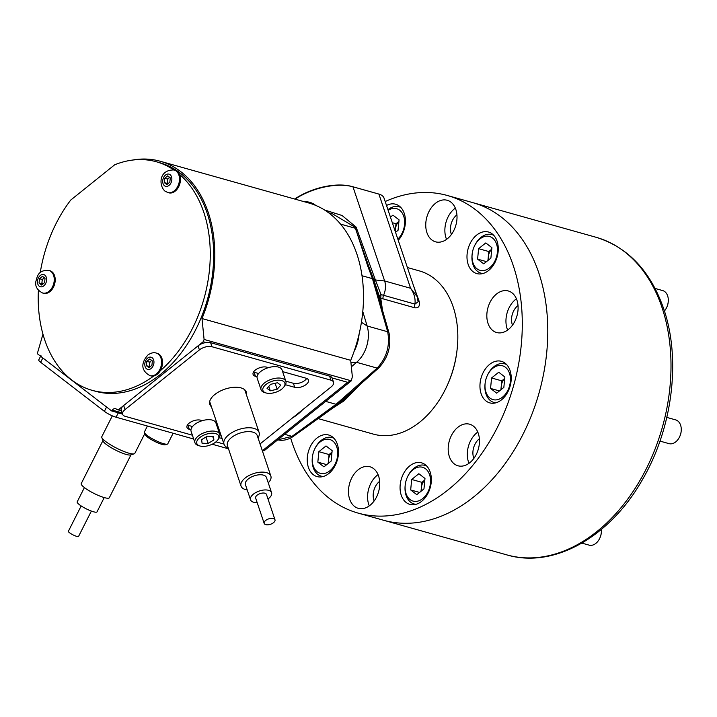 <?xml version="1.0" encoding="UTF-8"?>
<svg xmlns="http://www.w3.org/2000/svg" width="717" height="717" viewBox="0 0 717 717"><rect width="100%" height="100%" fill="white"/><g stroke="black" fill="none" stroke-linecap="round" stroke-linejoin="round"><path stroke-width="1.08" d="M121.343 410.465L116.79 409.488A4.625 3.227 105.7 0 0 115.589 408.69A4.625 3.227 105.7 0 0 112.3 410.115L111.655 410.94L37.293 353.687L42.957 334.158M118.502 409.667L203.207 341.722L204.094 339.464L202.006 318.545A120.25 83.979 105.7 0 0 160.169 161.235A120.25 83.979 105.7 0 0 132.188 160.124M160.169 161.235L308.875 203.019A120.25 83.979 105.7 0 1 315.731 205.412A120.25 83.979 105.7 0 1 359.074 334.212A120.25 83.979 105.7 0 1 354.09 351.402A120.25 83.979 105.7 0 1 350.703 360.328L202.006 318.545M122.535 413.996L111.655 410.94M262.198 450.339L264.017 450.85L262.96 450.258L347.664 382.313L351.321 380.826L352.352 376.73L350.703 360.328M264.017 450.85L351.321 380.826L204.094 339.464M347.664 382.313L332.07 377.931M206.057 342.529L203.207 341.722M292.357 418.02A33.914 16.957 161.4 0 0 302.278 410.061M262.96 450.258L262.081 450.007M121.46 410.796L116.79 409.488M304.438 201.773A32.704 22.845 105.7 0 1 315.274 205.053A32.704 22.845 105.7 0 1 315.731 205.412L315.274 205.053M277.766 439.862L292.016 436.375L336.031 404.298L377.133 368.099L356.591 362.327L351.357 366.817L356.591 362.327A27.748 19.377 105.7 0 0 367.131 325.975A27.748 19.377 105.7 0 1 356.591 362.327L350.927 362.524M359.074 334.212A32.704 22.845 105.7 0 1 354.09 351.402M362.793 311.563L367.131 325.975L362.793 311.563M285.823 381.157L293.387 383.29A8.479 4.239 161.4 0 0 304.913 380.368A8.479 4.239 161.4 0 0 306.688 378.415M285.42 384.715L294.75 387.332A8.479 4.239 161.4 0 0 306.276 384.42A8.479 4.239 161.4 0 0 308.462 380.073A8.479 4.239 161.4 0 0 306.114 378.226L282.606 371.621M245.106 390.855A19.269 9.635 161.4 0 0 245.205 390.227M246.469 394.906A19.269 9.635 161.4 0 0 246.334 392.1A19.269 9.635 161.4 0 0 233.59 387.323A19.269 9.635 161.4 0 0 214.795 394.52A19.269 9.635 161.4 0 0 209.812 404.397A19.269 9.635 161.4 0 0 211.398 406.709M268.427 367.633L266.814 367.176A8.479 4.239 161.4 0 0 257.34 368.762A8.479 4.239 161.4 0 0 253.092 374.444A8.479 4.239 161.4 0 0 255.449 376.291L257.062 376.748M260.038 443.931L331.12 386.929A9.249 4.625 161.4 0 0 333.513 382.188A9.249 4.625 161.4 0 0 330.94 380.162L211.981 346.741A9.249 4.625 161.4 0 0 199.407 349.914L125.036 409.568A9.249 4.625 161.4 0 0 122.643 414.309A9.249 4.625 161.4 0 0 125.206 416.335L192.407 435.21M215.987 441.842L223.982 444.083M202.311 420.655L200.697 420.207A8.479 4.239 161.4 0 0 191.233 421.784A8.479 4.239 161.4 0 0 186.985 427.466A8.479 4.239 161.4 0 0 189.342 429.322L190.955 429.77M217.538 424.939L216.498 424.643M219.312 437.737L222.109 438.526M333.513 382.188L332.15 378.137A9.249 4.625 161.4 0 0 329.578 376.111L210.619 342.69A9.249 4.625 161.4 0 0 198.044 345.872L123.674 405.517A9.249 4.625 161.4 0 0 121.281 410.258L122.643 414.309M209.588 402.219A19.269 9.635 161.4 0 0 210.036 402.658M253.504 372.051A8.479 4.239 161.4 0 0 254.087 372.24L258.613 373.521M187.397 425.073A8.479 4.239 161.4 0 0 187.979 425.271L192.506 426.543M219.716 434.188L220.746 434.475M228.499 448.815L212.205 444.235M193.689 439.028L116.064 417.222A9.249 1.792 -153.2 0 1 104.386 411.343L40.645 362.273A9.249 1.792 -153.2 0 1 38.763 359.889L40.6 356.241M104.386 411.343L106.564 407.023L42.823 357.953A9.249 1.792 -153.2 0 1 40.941 355.569M122.571 414.112L118.251 412.902A9.249 1.792 -153.2 0 1 116.199 412.221M318.097 418.585L373.44 434.135A84.785 59.215 -74.3 0 0 446.996 385.961A84.785 59.215 -74.3 0 0 457.016 350.317A84.785 59.215 -74.3 0 0 453.189 306.939A84.785 59.215 -74.3 0 0 419.311 270.883L407.399 267.54M413.458 285.554L419.042 301.015C420.162 306.159 418.638 308.391 414.471 307.701L380.745 298.2L382.286 308.74M359.862 384.814L344.079 400.83L330.689 409.479M446.996 385.961L447.426 385.038A80.161 55.989 -74.3 0 0 456.89 351.339L457.016 350.317M355.112 389.044L337.528 404.191L342.834 400.911L355.13 389.017M380.87 303.793L379.562 296.901L373.682 279.513L389.035 333.038A4.625 2.492 -13.3 0 0 387.673 331.756L372.464 278.662L362.013 275.731M324.487 209.964L342.009 215.467L356.098 227.065L375.618 280.589L373.88 279.917L369.094 267.289L373.682 279.513L372.464 278.662L367.857 266.401L355.157 227.271L332.643 213.908L328.583 212.761M325.715 401.395L336.031 404.298L337.528 404.191L321.395 416.174M284.685 434.314L292.016 436.375A4.625 2.169 56.3 0 0 293.414 436.339L342.834 400.911L344.079 400.83M355.56 388.605L378.961 367.722A4.625 2.545 46 0 1 377.133 368.099C386.678 357.828 390.191 345.711 387.673 331.756L367.131 325.975L361.431 322.274M375.618 280.589L381.023 294.579L414.964 304.098C415.591 298.514 414.139 293.235 410.599 288.27L417.195 296.641L384.043 198.134A18.499 9.249 161.4 0 0 379.123 194.155A18.499 9.249 161.4 0 0 378.899 194.092L352.952 186.796A46.246 23.123 161.4 0 0 295.028 199.129M417.195 296.641L418.11 301.785L414.964 304.098A4.625 3.227 -74.3 0 0 414.471 307.701M373.629 279.227A3.854 1.846 -20.5 0 0 375.394 279.98L384.644 280.974L352.952 186.796L352.074 186.537L378.029 193.832A17.575 8.783 -18.6 0 1 378.235 193.886A17.575 8.783 -18.6 0 1 378.442 193.948M294.687 199.039A45.323 22.666 -18.6 0 1 352.074 186.537M379.562 296.901A3.854 2.276 -15.5 0 1 381.023 294.579L380.745 298.2A3.854 1.488 -11.1 0 1 379.714 297.519M418.038 300.531A4.625 2.008 162.4 0 0 419.042 301.015M355.354 227.603A4.625 3.818 86.1 0 0 355.157 227.271L356.098 227.065L355.417 228.427L369.094 267.289A4.625 2.366 -20.8 0 0 367.857 266.401M293.414 436.339L293.414 436.339C287.929 439.978 282.489 441.098 277.085 439.691M340.53 224.098L354.987 228.167A4.625 3.146 -8.8 0 1 355.417 228.427M455.842 209.454A21.582 15.075 -74.3 0 0 447.22 200.276A21.582 15.075 -74.3 0 0 430.281 209.23A21.582 15.075 -74.3 0 0 426.92 232.649A21.582 15.075 -74.3 0 0 435.542 241.826A21.582 15.075 -74.3 0 0 452.49 232.873A21.582 15.075 -74.3 0 0 455.842 209.454M455.34 208.1A21.582 15.075 -74.3 0 0 446.046 238.017A21.582 15.075 -74.3 0 0 446.548 239.37M456.935 214.831A13.874 9.688 -74.3 0 0 451.208 233.876A13.874 9.688 -74.3 0 0 451.414 234.459M497.087 241.199A21.582 15.075 -74.3 0 0 488.465 232.021A21.582 15.075 -74.3 0 0 471.517 240.975A21.582 15.075 -74.3 0 0 468.165 264.403A21.582 15.075 -74.3 0 0 476.787 273.58A21.582 15.075 -74.3 0 0 493.735 264.627A21.582 15.075 -74.3 0 0 497.087 241.199M516.93 300.154A21.582 15.075 -74.3 0 0 508.299 290.968A21.582 15.075 -74.3 0 0 491.36 299.93A21.582 15.075 -74.3 0 0 487.999 323.349A21.582 15.075 -74.3 0 0 496.63 332.527A21.582 15.075 -74.3 0 0 513.569 323.573A21.582 15.075 -74.3 0 0 516.93 300.154M516.419 298.801A21.582 15.075 -74.3 0 0 507.125 328.718A21.582 15.075 -74.3 0 0 507.627 330.071M518.015 305.532A13.874 9.688 -74.3 0 0 512.288 324.577A13.874 9.688 -74.3 0 0 512.494 325.159M510.047 370.501A21.582 15.075 -74.3 0 0 501.425 361.323A21.582 15.075 -74.3 0 0 484.477 370.277A21.582 15.075 -74.3 0 0 481.125 393.696A21.582 15.075 -74.3 0 0 489.747 402.873A21.582 15.075 -74.3 0 0 506.695 393.92A21.582 15.075 -74.3 0 0 510.047 370.501M478.284 433.4A21.582 15.075 -74.3 0 0 469.662 424.222A21.582 15.075 -74.3 0 0 452.723 433.176A21.582 15.075 -74.3 0 0 449.362 456.604A21.582 15.075 -74.3 0 0 457.984 465.781A21.582 15.075 -74.3 0 0 474.932 456.828A21.582 15.075 -74.3 0 0 478.284 433.4M477.782 432.055A21.582 15.075 -74.3 0 0 468.488 461.972A21.582 15.075 -74.3 0 0 468.99 463.316M479.377 438.777A13.874 9.688 -74.3 0 0 473.65 457.831A13.874 9.688 -74.3 0 0 473.856 458.405M430.164 472.001A21.582 15.075 -74.3 0 0 421.542 462.823A21.582 15.075 -74.3 0 0 404.594 471.777A21.582 15.075 -74.3 0 0 401.242 495.196A21.582 15.075 -74.3 0 0 409.864 504.374A21.582 15.075 -74.3 0 0 426.812 495.42A21.582 15.075 -74.3 0 0 430.164 472.001M378.567 475.954A21.582 15.075 -74.3 0 0 369.945 466.776A21.582 15.075 -74.3 0 0 352.997 475.729A21.582 15.075 -74.3 0 0 349.645 499.149A21.582 15.075 -74.3 0 0 358.267 508.326A21.582 15.075 -74.3 0 0 375.215 499.373A21.582 15.075 -74.3 0 0 378.567 475.954M378.056 474.609A21.582 15.075 -74.3 0 0 368.762 504.526A21.582 15.075 -74.3 0 0 369.273 505.87M379.66 481.331A13.874 9.688 -74.3 0 0 373.933 500.385A13.874 9.688 -74.3 0 0 374.14 500.959M337.331 444.199A21.582 15.075 -74.3 0 0 328.709 435.022A21.582 15.075 -74.3 0 0 311.761 443.975A21.582 15.075 -74.3 0 0 308.409 467.403A21.582 15.075 -74.3 0 0 317.031 476.581A21.582 15.075 -74.3 0 0 333.97 467.627A21.582 15.075 -74.3 0 0 337.331 444.199M398.249 240.347A21.582 15.075 -74.3 0 0 404.254 213.406A21.582 15.075 -74.3 0 0 395.632 204.228A21.582 15.075 -74.3 0 0 386.517 205.492M506.829 554.886A164.955 115.204 -74.3 0 0 636.346 486.449A164.955 115.204 -74.3 0 0 661.979 307.432A164.955 115.204 -74.3 0 0 596.069 237.282C627.94 247.159 650.48 270.99 663.691 308.785C681.141 359.1 672.645 427.619 642.844 478.911C610.83 536.388 554.08 569.002 506.829 554.886L383.613 520.264A164.955 115.204 -74.3 0 0 513.13 451.827A164.955 115.204 -74.3 0 0 538.763 272.81A164.955 115.204 -74.3 0 0 472.862 202.66L447.372 195.499A164.955 115.204 -74.3 0 0 385.181 201.531M290.636 437.97A164.955 115.204 -74.3 0 0 292.222 442.954A164.955 115.204 -74.3 0 0 358.124 513.103A164.955 115.204 -74.3 0 0 487.641 444.665A164.955 115.204 -74.3 0 0 513.273 265.648A164.955 115.204 -74.3 0 0 447.372 195.499M358.124 513.103L383.613 520.264A164.955 115.204 -74.3 0 0 513.13 451.827A164.955 115.204 -74.3 0 0 538.763 272.81A164.955 115.204 -74.3 0 0 472.862 202.66L596.069 237.282M40.242 272.657A118.708 82.903 105.7 0 1 70.741 200.052L114.711 164.776A118.708 82.903 105.7 0 1 156.351 161.764L159.748 162.723A118.708 82.903 105.7 0 1 213.675 254.669A118.708 82.903 105.7 0 1 160.429 374.426A118.708 82.903 105.7 0 1 95.531 391.276L92.135 390.326A118.708 82.903 105.7 0 1 38.395 290.331M153.796 375.968A118.708 82.903 105.7 0 1 92.135 390.326M156.351 161.764A118.708 82.903 105.7 0 1 173.657 169.857M179.429 174.285A118.708 82.903 105.7 0 1 160.214 370.823M421.524 490.876A9.249 6.462 105.7 0 1 421.381 487.569A9.249 6.462 105.7 0 1 424.831 480.04M601.267 532.946L601.204 533.484A9.868 6.892 105.7 0 1 600.039 537.633L599.815 538.126A12.332 8.613 -74.3 0 0 601.267 532.946A12.332 8.613 -74.3 0 0 601.312 529.478M581.89 543.11L589.114 545.135A12.332 8.613 -74.3 0 0 599.815 538.126M406.055 493.646A17.575 12.279 -74.3 0 0 422.68 498.62A17.575 12.279 -74.3 0 0 429.6 474.753A17.575 12.279 -74.3 0 0 419.176 467.018A17.575 12.279 -74.3 0 0 407.337 477.262A17.575 12.279 -74.3 0 0 405.257 484.647A17.575 12.279 -74.3 0 0 406.055 493.646M416.039 504.311A20.04 13.999 105.7 0 1 414.103 503.97A20.04 13.999 105.7 0 1 406.1 495.447A20.04 13.999 105.7 0 1 405.195 485.194L405.257 484.647M424.831 479.978L421.892 482.344L421.013 491.279M418.853 473.731L411.692 479.476L410.671 489.935L416.801 494.658L423.962 488.922L424.984 478.454L418.853 473.731M407.337 477.262L407.561 476.769A20.04 13.999 105.7 0 1 424.948 465.378A20.04 13.999 105.7 0 1 426.776 466.095M419.57 492.436L410.671 489.935M421.892 482.344L411.692 479.476M501.398 389.376A9.249 6.462 105.7 0 1 501.264 386.069A9.249 6.462 105.7 0 1 504.705 378.54M681.15 431.446L681.087 431.984A9.868 6.892 105.7 0 1 679.922 436.133L679.689 436.626A12.332 8.613 -74.3 0 0 681.15 431.446A12.332 8.613 -74.3 0 0 675.665 419.893L666.81 417.402M659.963 441.098L668.997 443.635A12.332 8.613 -74.3 0 0 671.148 443.841A12.332 8.613 -74.3 0 0 679.689 436.626M496.021 399.907A17.575 12.279 -74.3 0 0 510.334 381.731A17.575 12.279 -74.3 0 0 499.391 365.482A17.575 12.279 -74.3 0 0 487.21 375.762A17.575 12.279 -74.3 0 0 485.14 383.147A17.575 12.279 -74.3 0 0 496.021 399.907M487.21 375.762L487.443 375.269A20.04 13.999 105.7 0 1 501.326 363.546A20.04 13.999 105.7 0 1 504.831 363.877A20.04 13.999 105.7 0 1 506.659 364.594M504.714 378.477L501.775 380.844L500.896 389.779M491.575 377.976L490.553 388.435L496.684 393.158L503.845 387.422L504.867 376.954L498.727 372.231L491.575 377.976L501.775 380.844M495.922 402.811A20.04 13.999 105.7 0 1 493.986 402.47A20.04 13.999 105.7 0 1 485.077 383.694L485.14 383.147M499.453 390.935L490.553 388.435M488.447 260.074A9.249 6.462 105.7 0 1 488.304 256.776A9.249 6.462 105.7 0 1 489.639 252.178A9.249 6.462 105.7 0 1 491.754 249.238M668.19 302.144L668.127 302.691A9.868 6.892 105.7 0 1 666.962 306.84L666.738 307.333A12.332 8.613 -74.3 0 0 668.19 302.144A12.332 8.613 -74.3 0 0 662.705 290.591L655.087 288.449M664.417 310.999A12.332 8.613 -74.3 0 0 666.452 307.916A12.332 8.613 -74.3 0 0 666.738 307.333M494.847 261.167A17.575 12.279 -74.3 0 0 492.525 238.008A17.575 12.279 -74.3 0 0 474.654 245.626A17.575 12.279 -74.3 0 0 474.26 246.46A17.575 12.279 -74.3 0 0 472.18 253.854A17.575 12.279 -74.3 0 0 479.682 270.219A17.575 12.279 -74.3 0 0 494.847 261.167M474.26 246.46L474.484 245.967A20.04 13.999 105.7 0 1 474.941 245.017A20.04 13.999 105.7 0 1 491.871 234.584A20.04 13.999 105.7 0 1 493.699 235.301M491.754 249.184L488.815 251.542L487.936 260.477M477.594 259.142L483.724 263.856L490.885 258.12L491.907 247.661L485.776 242.938L478.615 248.674L477.594 259.142L486.493 261.642M482.962 273.509A20.04 13.999 105.7 0 1 481.026 273.168A20.04 13.999 105.7 0 1 472.118 254.392L472.18 253.854M488.815 251.542L478.615 248.674M397.827 239.102A17.575 12.279 -74.3 0 0 403.689 216.158A17.575 12.279 -74.3 0 0 388.157 210.368M387.942 209.731A20.04 13.999 105.7 0 1 399.037 206.783A20.04 13.999 105.7 0 1 400.866 207.5M398.921 221.383L395.981 223.74L395.461 228.974A9.249 6.462 105.7 0 1 398.912 221.436M395.551 232.326L398.043 230.318L399.073 219.859L392.934 215.136L390.433 217.143M395.605 232.281A9.249 6.462 105.7 0 1 395.461 228.974L395.228 231.385M395.981 223.74L392.316 222.718M331.998 452.176L329.058 454.542L328.538 459.776A9.249 6.462 105.7 0 1 329.874 455.17A9.249 6.462 105.7 0 1 331.989 452.239M314.897 448.627A17.575 12.279 -74.3 0 0 314.494 449.46A17.575 12.279 -74.3 0 0 312.424 456.854A17.575 12.279 -74.3 0 0 319.925 473.22A17.575 12.279 -74.3 0 0 335.081 464.168A17.575 12.279 -74.3 0 0 332.76 441.009A17.575 12.279 -74.3 0 0 314.897 448.627M323.206 476.509A20.04 13.999 105.7 0 1 321.27 476.169A20.04 13.999 105.7 0 1 312.352 457.392L312.424 456.854M314.494 449.46L314.727 448.967A20.04 13.999 105.7 0 1 315.184 448.017A20.04 13.999 105.7 0 1 332.114 437.585A20.04 13.999 105.7 0 1 333.943 438.302M328.18 463.478L328.538 459.776A9.249 6.462 -74.3 0 0 328.682 463.074M332.15 450.661L326.011 445.938L318.859 451.674L317.837 462.142L323.967 466.857L331.12 461.121L332.15 450.661M326.737 464.643L317.837 462.142M329.058 454.542L318.859 451.674M149.916 366.889A3.854 2.689 105.7 0 1 149.557 366.154A3.854 2.689 105.7 0 1 149.369 364.29A3.854 2.689 105.7 0 1 151.072 360.92A3.854 2.689 105.7 0 1 151.798 360.481M149.925 375.627L150.884 375.896A11.714 8.183 -74.3 0 0 157.292 374.238A11.714 8.183 -74.3 0 0 162.544 362.417A11.714 8.183 -74.3 0 0 157.22 353.338L156.261 353.069C153.886 352.208 151.126 352.836 147.971 354.951C143.382 359.952 138.39 369.201 149.925 375.627A11.714 8.183 -74.3 0 0 156.333 373.969A11.714 8.183 -74.3 0 0 161.585 362.148A11.714 8.183 -74.3 0 0 156.261 353.069M149.808 366.979L149.154 366.468L149.584 362.112L151.708 360.409M149.808 358.948L152.363 360.911L151.932 365.276L148.948 367.66L146.393 365.697L146.824 361.341L149.808 358.948M149.154 366.468L146.393 365.697M149.584 362.112L146.824 361.341M167.823 183.803A3.854 2.689 105.7 0 1 167.276 181.204A3.854 2.689 105.7 0 1 167.832 179.295A3.854 2.689 105.7 0 1 168.979 177.834L169.615 177.323M167.832 192.541L168.791 192.81A11.714 8.183 -74.3 0 0 179.331 185.264A11.714 8.183 -74.3 0 0 177.135 171.273A11.714 8.183 -74.3 0 0 175.127 170.252L174.168 169.983C158.6 169.499 158.735 185.694 164.91 191.072L167.832 192.541A11.714 8.183 -74.3 0 0 178.372 184.995A11.714 8.183 -74.3 0 0 176.185 171.005A11.714 8.183 -74.3 0 0 174.168 169.983M167.715 183.893L167.061 183.391L167.491 179.026L168.979 177.834A3.854 2.689 105.7 0 1 169.705 177.395M164.301 182.611L164.731 178.255L167.706 175.862L170.261 177.825L169.839 182.19L166.855 184.583L164.301 182.611L167.061 183.391M167.491 179.026L164.731 178.255M42.59 293.002L43.549 293.271A11.714 8.183 -74.3 0 0 55.137 281.342A11.714 8.183 -74.3 0 0 49.885 270.712L48.926 270.443C38.144 269.807 37.383 276.144 35.85 281.539C35.016 286.397 37.257 290.215 42.59 293.002A11.714 8.183 -74.3 0 0 54.178 281.073A11.714 8.183 -74.3 0 0 48.926 270.443M42.473 284.344L41.819 283.842L42.249 279.487L43.737 278.286A3.854 2.689 -74.3 0 0 42.034 281.664A3.854 2.689 105.7 0 0 42.581 284.264M44.463 277.855A3.854 2.689 105.7 0 0 43.737 278.286L44.373 277.784M44.597 282.641L41.613 285.034L39.059 283.072L39.489 278.707L42.473 276.314L45.028 278.286L44.597 282.641M41.819 283.842L39.059 283.072M42.249 279.487L39.489 278.707M258.021 437.926A18.499 9.249 161.4 0 0 259.097 432.423A18.499 9.249 161.4 0 0 255.333 428.856A18.499 9.249 161.4 0 0 234.217 431.356A18.499 9.249 161.4 0 0 224.027 444.217A18.499 9.249 161.4 0 0 227.791 447.784A18.499 9.249 161.4 0 0 228.212 447.955M268.248 482.828A15.72 7.86 161.4 0 0 270.856 476.07L257.233 435.577A15.72 7.86 161.4 0 0 254.033 432.548A15.72 7.86 161.4 0 0 236.081 434.681A15.72 7.86 161.4 0 0 227.423 445.615L241.046 486.099A15.72 7.86 161.4 0 0 244.246 489.137A15.72 7.86 161.4 0 0 247.213 489.908M270.856 476.07A15.72 7.86 161.4 0 0 267.656 473.041A15.72 7.86 161.4 0 0 249.713 475.174A15.72 7.86 161.4 0 0 241.046 486.099M267.988 498.969A11.096 5.548 161.4 0 0 271.582 492.731L266.473 477.549A11.096 5.548 161.4 0 0 264.214 475.407A11.096 5.548 161.4 0 0 251.55 476.913A11.096 5.548 161.4 0 0 245.429 484.629L250.547 499.812A11.096 5.548 161.4 0 0 252.805 501.954A11.096 5.548 161.4 0 0 257.179 502.599M271.582 492.731A11.096 5.548 161.4 0 0 269.323 490.589A11.096 5.548 161.4 0 0 256.659 492.095A11.096 5.548 161.4 0 0 250.547 499.812M274.987 519.762L266.473 494.452A5.7 2.85 161.4 0 0 265.308 493.35A5.7 2.85 161.4 0 0 258.801 494.13A5.7 2.85 161.4 0 0 255.655 498.091L264.17 523.401A5.7 2.85 161.4 0 0 265.335 524.494A5.7 2.85 161.4 0 0 271.842 523.724A5.7 2.85 161.4 0 0 274.987 519.762A5.7 2.85 161.4 0 0 273.822 518.66A5.7 2.85 161.4 0 0 267.316 519.431A5.7 2.85 161.4 0 0 264.17 523.401M144.78 433.66L134.832 453.359A18.499 3.576 -153.2 0 1 134.196 453.825A18.499 3.576 -153.2 0 1 125.69 452.149A18.499 3.576 -153.2 0 1 101.814 437.478A18.499 3.576 -153.2 0 1 101.805 436.689L112.327 415.842M134.196 453.825L130.584 454.937A15.72 3.038 -153.2 0 1 123.36 453.511A15.72 3.038 -153.2 0 1 103.06 441.036L101.814 437.478M130.996 454.811L109.316 497.741A15.72 3.038 -153.2 0 1 101.545 496.711A15.72 3.038 -153.2 0 1 87.268 489.594A15.72 3.038 -153.2 0 1 81.245 483.572L102.916 440.632M104.216 497.58L97.01 511.866A11.096 2.151 -153.2 0 1 91.525 511.131A11.096 2.151 -153.2 0 1 81.442 506.112A11.096 2.151 -153.2 0 1 77.194 501.855L84.4 487.578M91.364 511.078L78.556 536.433A5.7 1.102 -153.2 0 1 75.742 536.056A5.7 1.102 -153.2 0 1 70.562 533.475A5.7 1.102 -153.2 0 1 68.375 531.297L81.173 505.933M279.173 390.774A11.562 5.781 161.4 0 0 283.896 386.929A11.562 5.781 161.4 0 0 281.557 380.539A11.562 5.781 161.4 0 0 268.597 382.779A11.562 5.781 161.4 0 0 266.007 392.952A11.562 5.781 161.4 0 0 279.173 390.774M266.007 392.952L264.528 392.513A13.103 6.552 -18.6 0 1 261.042 389.69A13.103 6.552 -18.6 0 1 267.468 380.987A13.103 6.552 -18.6 0 1 285.877 381.336A13.103 6.552 -18.6 0 1 284.81 385.683L283.896 386.929M285.877 381.336L282.05 369.945A13.103 6.552 161.4 0 0 263.641 369.596A13.103 6.552 161.4 0 0 257.206 378.307L261.042 389.69M267.047 388.354L270.3 390.81L277.138 389.241L280.723 385.199L277.47 382.744L270.632 384.321L267.047 388.354M275.131 383.281L277.138 389.241M268.803 386.373L270.3 390.81M197.856 439.521A11.562 5.781 161.4 0 0 199.891 445.974A11.562 5.781 161.4 0 0 217.69 440.077A11.562 5.781 161.4 0 0 217.789 439.951A11.562 5.781 161.4 0 0 212.689 433.202A11.562 5.781 161.4 0 0 197.856 439.521M199.891 445.974L198.412 445.535A13.103 6.552 -18.6 0 1 194.934 442.721A13.103 6.552 -18.6 0 1 196.108 438.221A13.103 6.552 -18.6 0 1 209.239 431.329A13.103 6.552 -18.6 0 1 219.769 434.359A13.103 6.552 -18.6 0 1 218.694 438.705A13.103 6.552 -18.6 0 1 218.586 438.849M219.769 434.359L215.934 422.967A13.103 6.552 161.4 0 0 205.403 419.947A13.103 6.552 161.4 0 0 192.273 426.83A13.103 6.552 161.4 0 0 191.098 431.329L194.934 442.721M213.505 436.366L207.392 436.196L201.665 439.629L202.051 443.24L208.154 443.411L213.881 439.969L213.505 436.366M212.662 436.348L213.881 439.969M206.012 437.029L208.154 443.411M167.33 444.146L165.331 444.755A11.562 2.241 -153.2 0 1 149.79 438.652A11.562 2.241 -153.2 0 1 145.094 434.538L144.395 432.566A13.103 2.536 26.8 0 0 149.728 437.218A13.103 2.536 26.8 0 0 167.33 444.146A13.103 2.536 26.8 0 0 167.787 443.814L173.12 433.256M147.406 426.023L144.395 432.001A13.103 2.536 26.8 0 0 144.395 432.566M122.159 412.884L112.3 410.115M294.75 387.332L293.387 383.29M330.94 380.162L329.578 376.111M211.981 346.741L210.619 342.69M199.407 349.914L198.044 345.872M125.036 409.568L123.674 405.517M255.449 376.291L254.087 372.24M189.342 429.322L187.979 425.271M116.064 417.222L118.251 412.902M40.645 362.273L42.823 357.953M383.057 298.872A4.625 3.227 -74.3 0 1 383.559 295.27A15.415 10.764 -74.3 0 0 384.644 280.974L410.599 288.27L378.899 194.092L378.029 193.832M147.63 358.115A6.319 4.419 -74.3 0 0 145.139 366.701A6.319 4.419 -74.3 0 0 151.126 368.493A6.319 4.419 -74.3 0 0 153.617 359.907A6.319 4.419 -74.3 0 0 147.63 358.115M164.489 185.757A6.319 4.419 -74.3 0 0 170.915 183.014A6.319 4.419 -74.3 0 0 170.081 174.679A6.319 4.419 -74.3 0 0 163.655 177.422A6.319 4.419 -74.3 0 0 164.489 185.757M46.587 280.329A6.319 4.419 -74.3 0 0 42.653 274.486A6.319 4.419 -74.3 0 0 37.499 281.028A6.319 4.419 -74.3 0 0 41.434 286.863A6.319 4.419 -74.3 0 0 46.587 280.329M378.961 367.722C388.094 357.604 391.455 346.042 389.035 333.038M378.235 193.886L379.123 194.155M415.672 504.409L414.103 503.97M426.507 465.817L424.948 465.378M506.39 364.317L504.831 363.877M495.546 402.909L493.986 402.47M493.43 235.024L491.871 234.584M482.595 273.607L481.026 273.168M400.597 207.222L399.037 206.783M322.829 476.608L321.27 476.169M333.674 438.024L332.114 437.585M244.748 389.788L259.097 432.423M209.678 401.592L224.027 444.217M217.789 439.951L218.694 438.705"/></g></svg>
